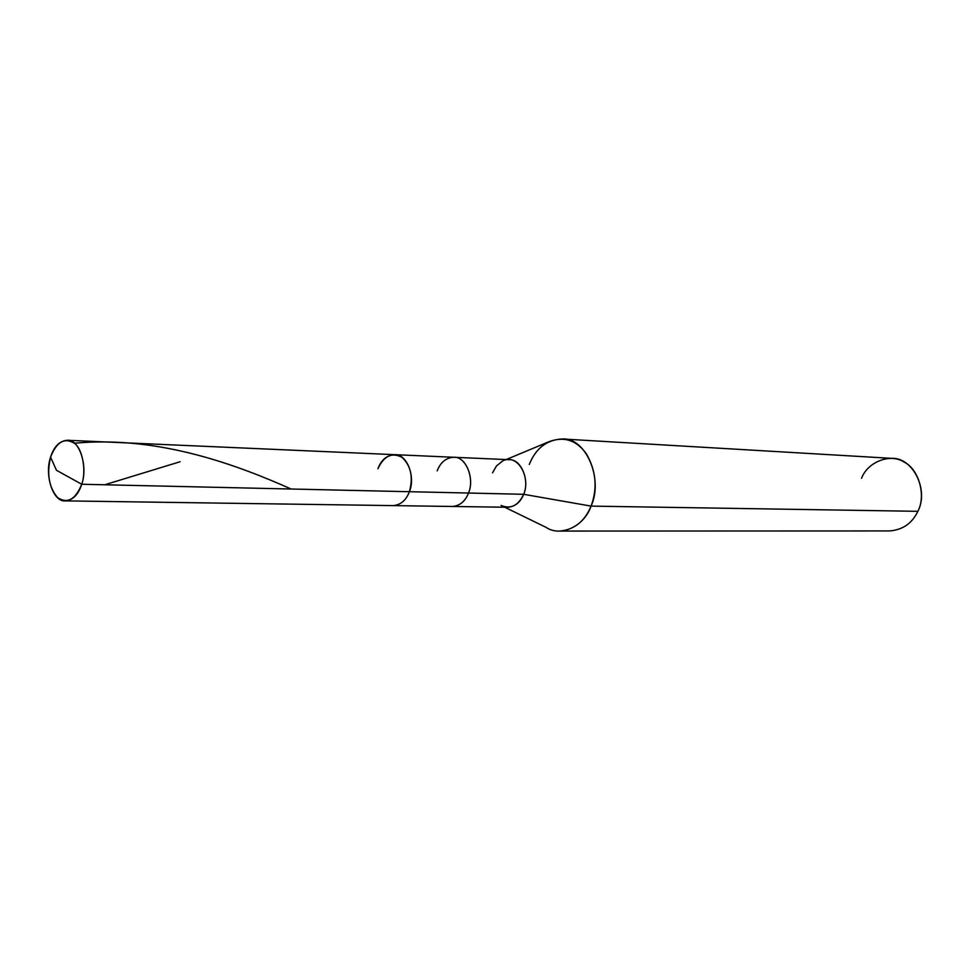 <?xml version="1.0" encoding="UTF-8"?>
<svg xmlns="http://www.w3.org/2000/svg" width="970" height="970" viewBox="0 0 970 970"><rect width="100%" height="100%" fill="white"/><g stroke="black" fill="none" stroke-linecap="round" stroke-linejoin="round"><path stroke-width="1.45" d="M81.735 484.26L56.478 470.292L50.573 457.137C56.551 441.871 64.529 437.264 74.484 443.326C82.62 449.061 86.548 471.093 81.735 484.26C88.27 466.085 79.128 438.767 67.233 440.271C59.497 440.938 53.944 446.552 50.573 457.137L56.478 470.292L81.735 484.26C75.478 499.599 67.439 504.036 57.594 497.549C48.973 487.546 46.633 474.075 50.573 457.137C44.22 475.373 53.217 502.521 65.463 500.884C72.944 500.096 78.376 494.554 81.735 484.26L409.401 491.705L81.735 484.26M67.233 440.271L394.62 454.663C406.588 453.499 415.863 476.488 409.401 491.705C413.39 477.155 410.904 465.685 401.932 457.294C391.892 452.117 383.877 455.936 377.912 468.752C383.877 455.936 391.892 452.117 401.932 457.294C410.904 465.685 413.39 477.155 409.401 491.705C406.09 500.326 400.658 504.958 393.129 505.612C400.658 504.958 406.09 500.326 409.401 491.705C415.863 476.488 406.588 453.499 394.62 454.663C386.836 455.172 381.271 459.865 377.912 468.752M394.62 454.663L453.79 457.27C465.685 456.167 474.924 478.355 468.522 493.039L409.401 491.705L468.522 493.039C474.924 478.355 465.685 456.167 453.79 457.27C446.054 457.743 440.513 462.266 437.179 470.85M453.79 457.27L509.032 459.695C520.854 458.652 530.032 480.101 523.679 494.3L468.522 493.039C465.224 501.369 459.841 505.843 452.347 506.473C459.841 505.843 465.224 501.369 468.522 493.039L523.679 494.3C531.196 476.488 516.925 452.687 502.399 461.138L496.458 465.976L492.554 472.814M506.134 459.574L548.608 441.847C563.776 436.051 576.338 439.992 586.268 453.657C596.101 470.68 597.702 488.165 591.069 506.11L523.679 494.3C520.429 502.339 515.082 506.667 507.637 507.261L65.463 500.884M562.406 438.986L891.648 458.349C912.661 457.125 929.212 489.899 917.862 511.323L591.069 506.11C603.74 478.78 585.528 437.191 562.406 438.986C546.922 439.677 535.876 448.176 529.268 464.472M501.102 505.443C510.717 509.395 518.247 505.685 523.679 494.3L591.069 506.11L917.862 511.323C926.302 495.597 918.82 469.068 904.125 462.084C890.363 452.966 867.726 461.817 861.53 478.271M917.862 511.323C912.139 523.363 902.694 529.911 889.538 530.942L559.726 531.063C574.228 529.753 584.667 521.436 591.069 506.11C584.401 526.055 560.83 537.428 546.11 527.389L504.739 507.225M104.736 484.782L180.129 461.732M74.363 443.229C160.353 435.118 240.73 466.667 291.145 489.013"/></g></svg>
